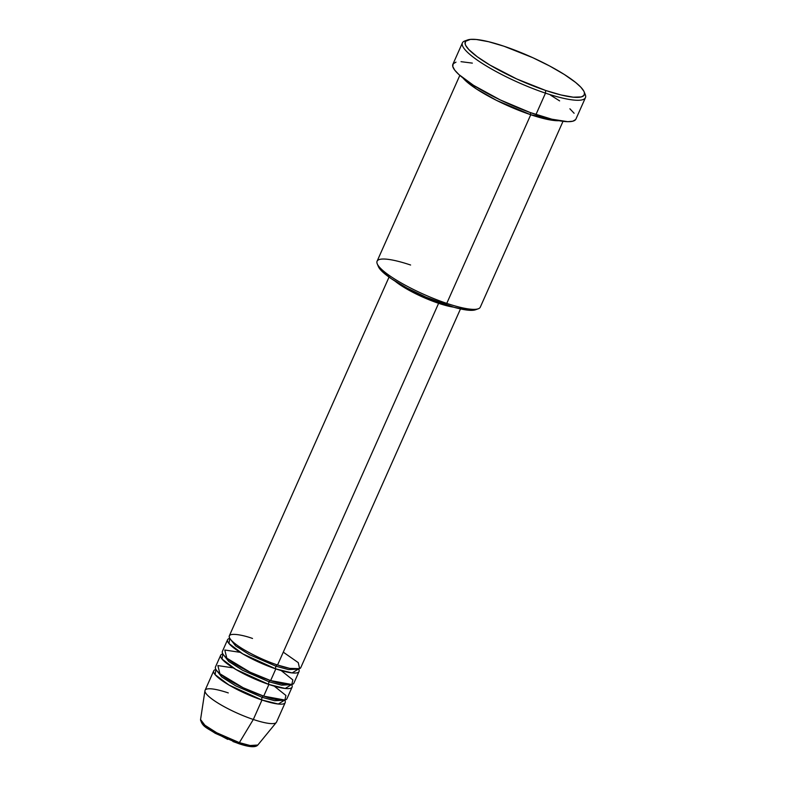 <?xml version="1.0" encoding="UTF-8"?>
<svg xmlns="http://www.w3.org/2000/svg" width="786" height="786" viewBox="0 0 786 786"><rect width="100%" height="100%" fill="white"/><g stroke="black" fill="none" stroke-linecap="round" stroke-linejoin="round"><path stroke-width="1.18" d="M232.961 741.522L238.05 743.36A2.171 0.914 -71.4 0 0 238.237 743.477A2.171 0.914 -71.4 0 0 239.366 742.632L216.769 732.798L204.92 725.252L200.558 719.544A31.381 6.259 24 0 0 239.366 742.632L253.318 719.475A39.103 7.791 -156 0 1 204.959 690.707A39.103 7.791 -156 0 1 228.284 692.918M275.994 666.223A2.171 0.914 108.6 0 1 277.183 664.887A2.171 0.914 -71.4 0 0 275.994 666.223L288.531 669.603L297.648 669.112L288.531 669.603L275.994 666.223A2.171 0.914 -71.4 0 0 275.827 668.906A2.171 0.914 108.6 0 1 275.994 666.223L249.545 654.718L235.613 645.886L230.318 639.136L235.613 645.886L249.545 654.718L275.994 666.223M389.041 277.104L229.325 635.845A39.103 7.791 24 0 0 277.556 665.015L289.71 668.375L299.623 668.67L298.248 662.618L283.284 652.164M227.586 639.725L222.399 651.398A39.103 7.791 24 0 0 270.63 680.578L275.827 668.906A39.103 7.791 -156 0 0 299.034 671.539A39.103 7.791 -156 0 0 298.542 668.994L292.137 672.914L275.827 668.906A39.103 7.791 -156 0 1 227.586 639.725A39.103 7.791 -156 0 1 229.817 638.389L228.952 643.498L242.746 653.873L275.827 668.906L270.63 680.578L291.812 684.508L292.854 679.919L281.201 670.586M269.067 681.786A2.171 0.914 108.6 0 1 270.256 680.45A2.171 0.914 -71.4 0 0 269.067 681.786L281.604 685.156L290.722 684.675L281.604 685.156L269.067 681.786A2.171 0.914 -71.4 0 0 268.9 684.468A2.171 0.914 108.6 0 1 269.067 681.786L242.619 670.281L228.687 661.439L223.391 654.699L228.687 661.439L242.619 670.281L269.067 681.786M220.66 655.288L215.472 666.96A39.103 7.791 24 0 0 263.703 696.131L268.9 684.468A39.103 7.791 -156 0 0 292.107 687.092A39.103 7.791 -156 0 0 291.616 684.547L285.21 688.477L268.9 684.468A39.103 7.791 -156 0 1 220.66 655.288A39.103 7.791 -156 0 1 222.89 653.942L222.025 659.051L235.82 669.436L268.9 684.468L263.703 696.131L284.886 700.061L285.927 695.472L274.275 686.149M263.33 696.003A2.171 0.914 -71.4 0 0 262.141 697.339L235.692 685.834L221.76 677.001L216.464 670.252L221.76 677.001L235.692 685.834L262.141 697.339A2.171 0.914 -71.4 0 0 261.974 700.021A39.103 7.791 -156 0 1 213.733 670.841L205.077 690.295A39.103 7.791 24 0 0 253.318 719.475L261.974 700.021A39.103 7.791 -156 0 0 285.18 702.655A39.103 7.791 -156 0 0 284.689 700.1L278.283 704.03L261.974 700.021A2.171 0.914 108.6 0 1 262.141 697.339L274.678 700.719L283.795 700.228L274.678 700.719L262.141 697.339A2.171 0.914 108.6 0 1 263.516 696.013M377.231 263.801L378.351 266.533A54.313 10.827 24 0 0 445.2 304.585L446.762 303.376A56.484 11.259 -156 0 1 377.231 263.801A56.484 11.259 -156 0 1 410.606 265.02M467.582 39.968L464.801 40.97A67.341 13.431 24 0 0 481.651 63.027A67.341 13.431 24 0 0 545.484 93.141L545.651 90.459A65.169 12.989 -156 0 1 483.881 61.318A65.169 12.989 -156 0 1 467.582 39.968A65.169 12.989 -156 0 1 503.934 46.217L488.568 41.707L476.326 39.487L470.431 39.388L465.558 41.314L465.135 43.908L465.784 45.568L468.78 49.528L477.249 56.759L489.806 64.983L516.785 78.983L545.651 90.459L561.017 94.968L573.259 97.189L581.326 96.924L584.027 95.361L584.45 92.768L583.802 91.107L580.805 87.158L575.657 82.471L564.358 74.503L549.65 65.995L532.8 57.692L503.934 46.217A65.169 12.989 -156 0 1 584.155 91.874A65.169 12.989 -156 0 1 545.651 90.459L545.484 93.141A67.341 13.431 -156 0 1 462.404 42.896A67.341 13.431 -156 0 1 466.383 40.558M558.954 120.71L530.747 114.736A2.171 0.914 108.6 0 1 530.688 112.703A2.171 0.914 -71.4 0 0 530.747 114.736A56.484 11.259 -156 0 1 463.013 78.001L476.522 89.024L496.664 100.451L530.747 114.736L446.762 303.376L530.747 114.736A56.484 11.259 -156 0 0 558.954 120.71M438.608 303.308A39.103 7.791 -156 0 1 395.093 281.162L405.095 288.02L424.794 297.973L438.608 303.308L453.424 307.13A39.103 7.791 -156 0 1 438.608 303.308L277.556 665.015L438.608 303.308M437.91 302.571L438.136 302.07L437.91 302.571A36.932 7.359 24 0 0 447.489 305.332L437.91 302.571L424.862 297.54L412.002 291.36L400.398 284.365A36.932 7.359 24 0 0 437.91 302.571M459.83 75.377L377.084 261.227A56.484 11.259 24 0 0 446.762 303.376A56.484 11.259 24 0 0 480.285 307.169L563.022 121.329M462.404 42.896L452.883 64.285A67.341 13.431 24 0 0 535.964 114.54L545.484 93.141L535.964 114.54A67.341 13.431 24 0 0 575.922 119.069L585.442 97.67A67.341 13.431 -156 0 1 545.484 93.141A67.341 13.431 24 0 0 585.275 94.605L584.155 91.874M213.733 670.841A39.103 7.791 -156 0 1 215.963 669.505L215.099 674.614L228.893 684.989L261.974 700.021L253.318 719.475A39.103 7.791 24 0 0 276.525 722.098L285.18 702.655M233.304 667.904L217.869 665.585L219.884 673.73L243.129 687.721L263.703 696.131A39.103 7.791 24 0 0 286.91 698.764L292.107 687.092M204.959 690.707L200.558 719.544C202.179 726.991 207.671 728.131 215.158 733.25L238.227 743.477C248.995 747.172 255.529 747.692 257.808 745.04L276.299 722.462A39.103 7.791 -156 0 1 253.318 719.475L239.366 742.632A31.381 6.259 24 0 0 257.808 745.04L250.095 745.511L239.366 742.632A2.171 0.914 108.6 0 1 238.237 743.477A2.171 0.914 108.6 0 1 238.05 743.36M202.159 723.189L205.824 727.07M209.007 729.418L227.704 739.371M246.971 745.845L254.811 745.973M584.519 93.151A67.341 13.431 -156 0 1 585.442 97.67M575.607 119.6L572.817 121.211L567.787 121.683L551.831 119.197L530.186 112.526L500.171 99.881L473.516 85.31L458.916 74.572L454.691 70.082L452.756 66.437L453.198 63.754L455.988 62.143M461.018 61.672L472.337 63.116M550.554 95.135L559.622 100.893M569.889 108.782L574.114 113.263M476.287 309.419L473.113 310.264L468.21 310.185L453.974 307.287L426.022 297.177L407.109 288.098L391.349 278.716L381.141 270.463L378.331 266.483M252.522 638.468C242.196 634.636 222.635 630.785 231.438 640.452C241.155 650.435 268.232 662.254 277.556 665.015A39.103 7.791 24 0 0 300.763 667.648L460.488 308.908M240.231 652.351L224.796 650.022L226.81 658.167L250.056 672.168L270.63 680.578A39.103 7.791 24 0 0 293.836 683.211L299.034 671.539M478.271 308.78A56.484 11.259 -156 0 1 446.762 303.376L445.2 304.585A54.313 10.827 24 0 0 475.501 309.782L478.271 308.78"/></g></svg>
